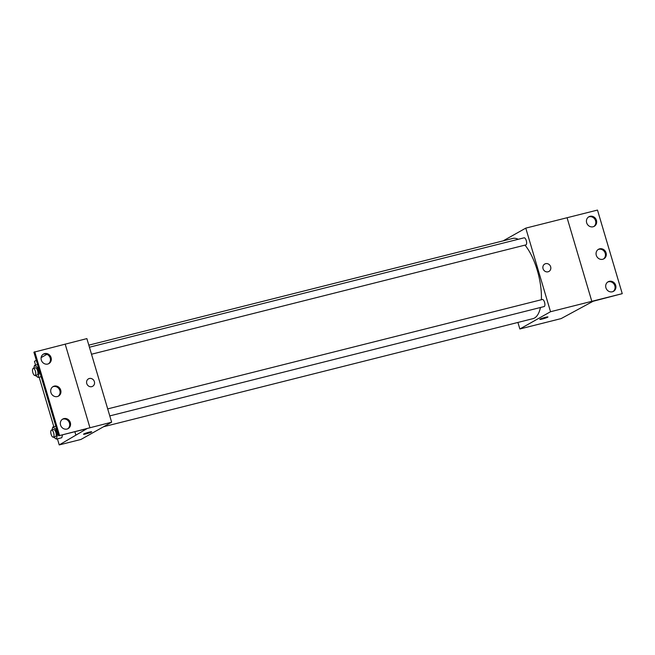 <?xml version="1.0" encoding="UTF-8"?>
<svg xmlns="http://www.w3.org/2000/svg" width="655" height="655" viewBox="0 0 655 655"><rect width="100%" height="100%" fill="white"/><g stroke="black" fill="none" stroke-linecap="round" stroke-linejoin="round"><path stroke-width="0.98" d="M503.171 240.844L525.777 228.128L550.536 311.723L622.25 293.661L593.152 301.251L561.13 318.592L519.849 328.982L517.908 322.448M545.378 317.323A4.258 0.418 -16.5 0 1 547.965 316.954A4.258 0.418 -16.5 0 1 544.002 318.559A4.258 0.418 -16.5 0 1 539.802 319.37A4.258 0.418 -16.5 0 1 545.378 317.323M550.536 311.723L519.849 328.982M109.778 415.9L544.158 306.565A3.652 1.425 -104.1 0 0 544.297 306.507A3.652 1.425 -104.1 0 0 544.6 302.487A3.652 1.425 -104.1 0 0 542.373 299.482L107.698 408.892M91.512 354.232L525.891 244.896A3.652 1.425 -104.1 0 0 526.03 244.839A3.652 1.425 -104.1 0 0 526.333 240.819A3.652 1.425 -104.1 0 0 524.106 237.814L89.432 347.224M103.555 426.741L532.908 318.666A41.363 16.129 -104.1 0 0 534.505 318.027A41.363 16.129 -104.1 0 0 540.457 307.498M541.374 299.736A41.363 16.129 -104.1 0 0 524.991 245.117M518.244 239.288A41.363 16.129 -104.1 0 0 512.718 238.445L88.818 345.144M543.044 268.697A4.258 3.897 -119.4 0 1 550.241 265.824A4.258 3.897 -119.4 0 1 548.931 271.448A4.258 3.897 -119.4 0 1 543.044 268.697M622.25 293.661L597.491 210.075L567.074 217.73L591.817 301.333L567.074 217.73L525.777 228.128M548.931 271.448A4.258 3.897 60.6 0 0 550.241 265.824A4.258 3.897 60.6 0 0 544.755 264.031M609.256 281.339A5.477 5.011 60.6 0 0 608.127 281.789A5.477 5.011 60.6 0 0 606.44 289.019A5.477 5.011 60.6 0 0 613.489 291.336A5.477 5.011 60.6 0 0 615.471 284.704A5.477 5.011 60.6 0 0 609.256 281.339M589.999 216.322A5.477 5.011 60.6 0 0 588.861 216.78A5.477 5.011 60.6 0 0 587.183 224.01A5.477 5.011 60.6 0 0 594.232 226.319A5.477 5.011 60.6 0 0 596.214 219.695A5.477 5.011 60.6 0 0 589.999 216.322M599.628 248.835A5.477 5.011 60.6 0 0 598.498 249.285A5.477 5.011 60.6 0 0 596.811 256.514A5.477 5.011 60.6 0 0 603.861 258.831A5.477 5.011 60.6 0 0 605.842 252.2A5.477 5.011 60.6 0 0 599.628 248.835M613.055 291.557A5.477 5.011 60.6 0 0 614.513 284.941A5.477 5.011 60.6 0 0 608.405 281.822A5.477 5.011 60.6 0 0 607.709 282.059M593.798 226.54A5.477 5.011 60.6 0 0 595.248 219.924A5.477 5.011 60.6 0 0 589.148 216.805A5.477 5.011 60.6 0 0 588.452 217.042M603.427 259.044A5.477 5.011 60.6 0 0 604.884 252.437A5.477 5.011 60.6 0 0 598.776 249.309A5.477 5.011 60.6 0 0 598.081 249.547M59.228 444.925L86.902 428.681L58.655 435.788L33.896 352.202L86.878 338.602L111.637 422.197L80.95 439.456L59.228 444.925L57.419 438.834M86.763 383.543A4.258 3.897 -119.4 0 1 93.968 380.678A4.258 3.897 -119.4 0 1 92.658 386.294A4.258 3.897 -119.4 0 1 86.763 383.543M58.655 435.788L111.637 422.197M89.096 432.177A4.258 0.418 -16.5 0 1 91.692 431.801A4.258 0.418 -16.5 0 1 87.721 433.413A4.258 0.418 -16.5 0 1 83.521 434.224A4.258 0.418 -16.5 0 1 89.096 432.177M61.791 437.736L62.52 434.822L61.791 437.736L56.355 439.104L53.53 437.098M35.583 365.097L34.469 361.339L36.295 360.307M41.126 357.589L46.914 354.33M53.849 426.773L39.153 377.165M83.521 434.224A4.258 0.418 163.5 0 0 87.721 433.405A4.258 0.418 163.5 0 0 91.692 431.801M92.658 386.294A4.258 3.897 60.6 0 0 93.968 380.678A4.258 3.897 60.6 0 0 88.482 378.877M34.748 351.719L59.507 435.313M54.267 386.106A5.477 5.011 60.6 0 0 53.137 386.556A5.477 5.011 60.6 0 0 51.45 393.786A5.477 5.011 60.6 0 0 58.5 396.103A5.477 5.011 60.6 0 0 60.481 389.471A5.477 5.011 60.6 0 0 54.267 386.106M47.733 364.049A5.477 5.011 60.6 0 0 48.871 363.59A5.477 5.011 60.6 0 0 50.558 356.361A5.477 5.011 60.6 0 0 43.508 354.052A5.477 5.011 60.6 0 0 41.527 360.676A5.477 5.011 60.6 0 0 47.733 364.049M66.998 429.058A5.477 5.011 60.6 0 0 68.128 428.607A5.477 5.011 60.6 0 0 69.815 421.378A5.477 5.011 60.6 0 0 62.765 419.061A5.477 5.011 60.6 0 0 60.784 425.693A5.477 5.011 60.6 0 0 66.998 429.058M65.164 344.063L89.923 427.658M74.867 431.71L75.816 434.912M58.066 396.316A5.477 5.011 60.6 0 0 59.523 389.709A5.477 5.011 60.6 0 0 53.415 386.581A5.477 5.011 60.6 0 0 52.719 386.818M48.437 363.812A5.477 5.011 60.6 0 0 49.706 356.844A5.477 5.011 60.6 0 0 43.091 354.314M67.694 428.828A5.477 5.011 60.6 0 0 68.963 421.861A5.477 5.011 60.6 0 0 62.348 419.331M52.056 429.942L52.785 427.035L55.593 428.976L57.386 435.01L56.355 439.104M53.292 437.155L55.462 436.607A3.652 1.425 -104.1 0 0 55.601 436.549A3.652 1.425 -104.1 0 0 55.904 432.537A3.652 1.425 -104.1 0 0 53.677 429.533L51.508 430.081A3.652 1.425 -104.1 0 0 51.016 433.962A3.652 1.425 -104.1 0 0 53.292 437.155A3.652 1.425 -104.1 0 0 53.432 437.098A3.652 1.425 -104.1 0 0 53.726 433.086A3.652 1.425 -104.1 0 0 51.508 430.081M52.785 427.035L55.831 426.266M55.593 428.976L56.567 428.73M57.386 435.01L58.352 434.764M33.79 368.266L34.518 365.367L37.327 367.308L39.112 373.334L38.088 377.427L35.255 375.421M35.018 375.487L37.196 374.938A3.652 1.425 -104.1 0 0 37.335 374.881A3.652 1.425 -104.1 0 0 37.638 370.861A3.652 1.425 -104.1 0 0 35.411 367.856L33.241 368.405A3.652 1.425 -104.1 0 0 32.75 372.294A3.652 1.425 -104.1 0 0 35.018 375.487A3.652 1.425 -104.1 0 0 35.165 375.43A3.652 1.425 -104.1 0 0 35.46 371.41A3.652 1.425 -104.1 0 0 33.241 368.405M34.518 365.367L37.564 364.598M37.327 367.308L38.293 367.062M39.112 373.334L40.086 373.096M38.088 377.427L41.142 376.666"/></g></svg>
